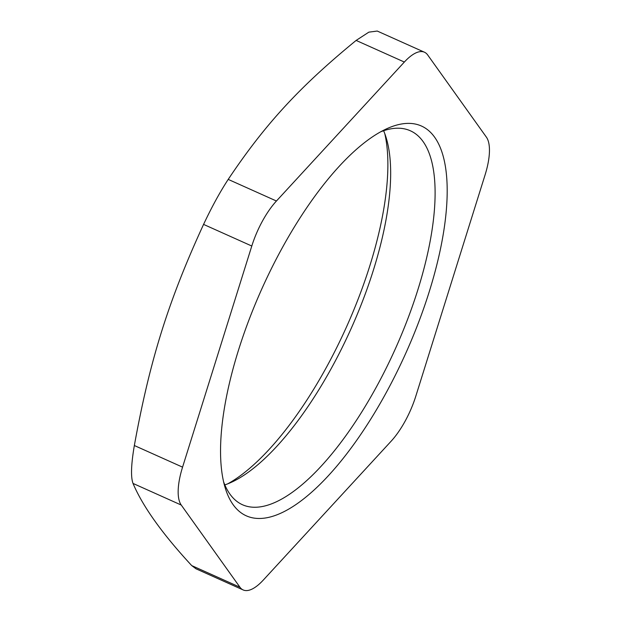 <?xml version="1.0" encoding="UTF-8"?>
<svg xmlns="http://www.w3.org/2000/svg" width="621" height="621" viewBox="0 0 621 621"><rect width="100%" height="100%" fill="white"/><g stroke="black" fill="none" stroke-linecap="round" stroke-linejoin="round"><path stroke-width="0.93" d="M203.572 224.398L251.792 246.025A52.327 19.305 -65.8 0 1 276.438 201.01L228.21 179.391C219.873 192.184 211.66 207.189 203.572 224.398C168.376 300.929 149.832 360.157 134.346 445.521C131.109 464.485 130.674 477.122 133.026 483.433C142.737 506.402 162.306 533.788 191.718 565.591L195.988 568.782M251.792 246.025L182.566 467.147L134.346 445.521M133.026 483.433L181.254 505.052A52.327 19.305 -65.8 0 1 182.566 467.147M181.254 505.052L239.939 587.21L191.718 565.591M424.446 52.211L377.25 31.05L368.858 32.145L356.128 40.427L404.349 62.046A52.327 19.305 -65.8 0 1 424.446 52.211A52.327 19.305 -65.8 0 1 427.675 54.951L486.367 137.109A52.327 19.305 -65.8 0 1 485.048 175.013L415.822 396.136A52.327 19.305 -65.8 0 1 391.183 441.151L263.265 580.107A52.327 19.305 -65.8 0 1 243.176 589.95A52.327 19.305 -65.8 0 1 239.939 587.21M404.349 62.046L276.438 201.01M281.926 248.447A213.678 78.836 114.2 0 0 225.012 487.237A213.678 78.836 114.2 0 0 405.738 353.333A213.678 78.836 114.2 0 0 385.501 129.323A213.678 78.836 114.2 0 0 281.926 248.447M356.128 40.427C299.454 86.878 265.19 124.099 228.21 179.391M380.634 131.815A204.953 75.615 -65.8 0 1 410.264 130.744A204.953 75.615 -65.8 0 1 395.406 348.699A204.953 75.615 -65.8 0 1 242.555 504.78A204.953 75.615 -65.8 0 1 223.645 481.943M224.818 484.892A204.953 75.615 114.2 0 0 232.448 481.795A204.953 75.615 114.2 0 0 351.028 328.804A204.953 75.615 114.2 0 0 386.386 138.491A204.953 75.615 114.2 0 0 383.623 130.736M384.795 133.686A213.678 78.836 -65.8 0 1 346.565 326.801A213.678 78.836 -65.8 0 1 227.806 483.813M195.98 568.789L243.176 589.95"/></g></svg>
